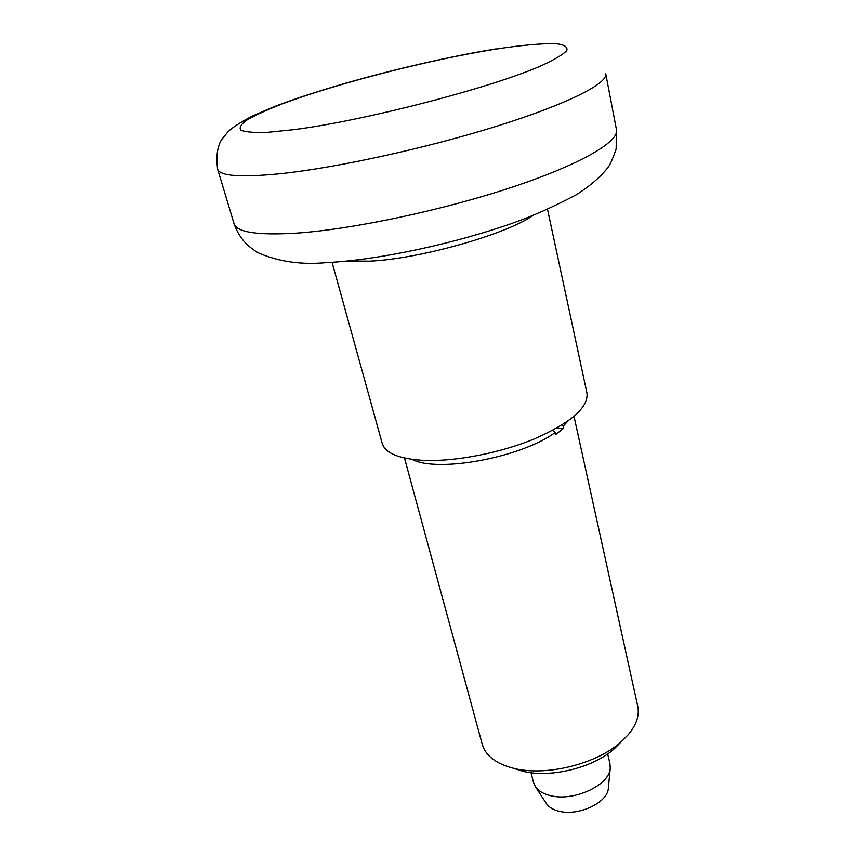 <?xml version="1.0" encoding="UTF-8"?>
<svg xmlns="http://www.w3.org/2000/svg" width="855" height="855" viewBox="0 0 855 855"><rect width="100%" height="100%" fill="white"/><g stroke="black" fill="none" stroke-linecap="round" stroke-linejoin="round"><path stroke-width="1.28" d="M332.05 262.314L382.228 443.446C385.21 453.107 398.633 458.729 422.509 460.321C454.037 461.978 500.079 453.193 534.963 438.647C571.193 422.52 588.529 407.354 586.979 393.15L547.521 209.389M531.008 772.738L533.552 782.571L535.497 786.814C538.543 791.153 543.769 794.145 551.144 795.802C574.357 801.541 609.487 785.029 610.224 768.453L609.989 763.804L607.681 753.896M546.174 803.24L546.495 803.732C549.07 807.398 553.42 809.931 559.533 811.342C578.75 816.226 607.649 802.546 608.322 788.534L608.375 787.957M404.479 458.034L482.284 744.427C485.576 755.681 495.879 763.611 513.224 768.217C545.34 776.81 596.865 764.146 621.35 741.648L628.19 734.766C636.473 724.816 639.658 715.314 637.745 706.251L574.015 416.396M561.863 425.095L563.124 426.228L567.902 421.098M563.124 426.228L563.584 428.28L555.803 434.479L555.333 432.406L552.918 430.225M563.584 428.28L556.84 428.066M412.078 459.37C437.418 473.061 521.497 457.532 555.333 432.406M514.475 768.613L522.49 771.167C549.968 778.499 593.552 767.801 614.499 748.574L621.35 741.648M234.046 223.7C236.728 232.432 258.018 235.542 297.893 233.03C353.671 229.044 442.666 210.212 511.322 187.448C580.128 164.652 619.244 141.706 616.487 129.768L616.145 148.984C612.779 158.741 610.117 164.801 608.172 167.153C601.386 176.205 590.869 185.353 576.612 194.609C554.211 206.408 533.723 215.61 515.159 222.236C456.1 243.365 379.096 259.995 326.396 262.635C301.815 264.9 279.521 261.812 259.503 253.39C256.917 252.321 252.995 249.607 247.758 245.246C241.559 239.4 236.985 232.218 234.046 223.7L217.63 169.119C219.788 176.13 240.918 177.637 281.017 173.64C337.148 167.676 427.532 147.904 497.589 125.942C567.816 103.957 608.065 83.341 605.746 73.787L616.487 129.768M347.622 260.999L369.413 261.16C418.939 259.065 505.262 234.762 533.114 215.439M494.96 49.237C522.619 44.962 544.646 43.028 557.877 43.915C564.984 45.037 567.923 47.271 566.715 50.637C562.9 54.645 554.532 59.615 541.6 65.557C492.32 87.488 365.138 120.566 294.163 129.618L268.096 132.279C254.534 132.814 245.449 132.108 240.875 130.152C238.898 127.577 241.067 124.093 247.405 119.7C255.869 114.923 267.465 109.664 282.214 103.915C336.966 83.363 428.793 59.85 494.96 49.237M546.495 803.732L535.497 786.814M496.092 48.863C425.48 60.352 331.003 84.688 273.782 106.832L251.723 116.355C240.597 122.233 232.795 127.256 228.317 131.424L221.488 139.76C217.245 146.996 215.952 156.786 217.63 169.119M608.322 788.534L610.224 768.453M522.49 771.167L513.224 768.217"/></g></svg>
